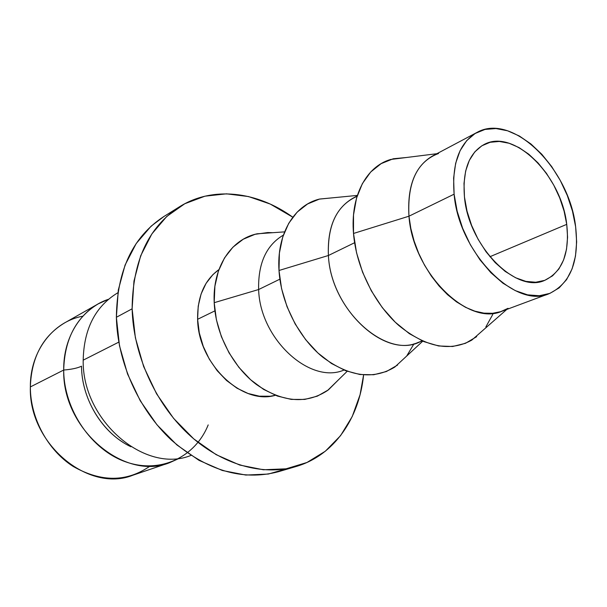 <?xml version="1.0" encoding="UTF-8"?>
<svg xmlns="http://www.w3.org/2000/svg" width="607" height="607" viewBox="0 0 607 607"><rect width="100%" height="100%" fill="white"/><g stroke="black" fill="none" stroke-linecap="round" stroke-linejoin="round"><path stroke-width="0.91" d="M208.193 424.9C195.424 456.828 160.772 474.014 126.203 462.026C91.634 450.311 63.788 409.771 63.705 370.035C71.558 369.397 77.506 368.123 81.535 366.196C81.611 395.855 98.721 427.146 123.009 442.328M150.126 466.032C126.825 482.231 101.172 482.36 73.159 466.434C47.695 450.174 30.297 417.973 30.35 386.932L63.705 370.035C63.211 336.369 82.218 307.81 108.501 299.266L98.19 303.887C76.042 317.286 64.547 339.336 63.705 370.035L30.35 386.932C28.446 443.656 88.478 493.21 132.887 475.22L169.505 462.739C124.291 481.161 62.225 429.081 63.705 370.035C71.558 369.397 77.506 368.123 81.535 366.196C81.513 399.14 102.841 433.679 130.915 446.752M464.454 196.949C462.413 170.711 468.877 153.283 483.847 144.648C513.659 127.713 561.521 175.537 566.733 224.355L489.902 256.723L566.733 224.355L564.078 211.077L559.7 197.852L553.759 185.135L546.467 173.359L538.052 162.934L528.803 154.231L519.038 147.584L509.098 143.26L499.333 141.454L490.122 142.288L481.821 145.801L474.78 151.909L469.302 160.423L465.645 171.045L463.998 183.39L464.454 196.949L467.033 211.175L471.624 225.455L478.05 239.181L486.04 251.761L495.229 262.664L505.221 271.443L515.593 277.756L525.912 281.39L535.761 282.24L544.752 280.343L552.56 275.828L558.918 268.924L563.615 259.933L566.521 249.227L567.568 237.223L566.733 224.355C569.814 253.036 562.499 271.701 544.775 280.335C516.14 294.016 468.483 246.093 464.454 196.949M179.816 458.103L169.505 462.739M83.189 360.163C81.975 420.56 145.21 474.128 190.841 455.462L190.924 455.432C145.285 474.173 81.975 420.598 83.189 360.163L118.813 342.12L83.189 360.163C83.895 328.774 95.436 306.315 117.804 292.779L117.879 292.741M179.497 206.775C212.928 185.765 257.315 191.463 292.786 217.192L270.259 204.058L248.506 196.554L226.479 193.83L204.954 196.182L184.771 203.74L166.788 216.433L151.833 233.968L140.68 255.782L133.965 281.079L132.129 308.811C132.569 261.154 148.358 227.139 179.497 206.775L163.746 216.6C132.789 236.844 116.999 270.403 116.377 317.279L132.129 308.811L135.376 337.75L143.647 366.552L156.591 393.844L173.572 418.337L193.77 438.907L216.175 454.673L239.735 465.053L263.37 469.765L286.079 468.816L306.983 462.473L325.329 451.221L340.55 435.674L352.219 416.569L360.072 394.702L363.601 374.914C359.261 418.527 334.025 455.478 296.11 466.502C262.884 476.305 221.305 464.825 188.124 433.861C155.035 402.836 133.229 354.131 132.129 308.811L116.377 317.279C117.288 361.848 138.677 409.626 171.333 440.007C206.835 470.622 242.497 481.199 278.302 471.745L295.601 466.654M197.609 319.297C198.11 363.752 242.064 405.453 275.396 395.294L270.343 396.219L259.364 396.181L248.104 393.495L237.011 388.207L226.555 380.506L217.177 370.687L209.301 359.147L203.254 346.369L199.301 332.894L197.609 319.297L214.901 310.867L197.609 319.297C197.313 296.747 204.422 280.176 218.945 269.569L212.898 274.622L206.061 283.378L201.084 294.031L198.216 306.163L197.609 319.297M257.11 233.794L272.809 232.693L267.786 232.542L255.031 234.31L243.24 239.226L232.913 247.186L224.499 257.945L218.391 271.132L214.893 286.254L214.203 302.688C215.561 333.622 232.595 366.545 256.435 384.519C282.543 402.365 306.224 404.368 327.492 390.551L338.744 379.542L328.387 389.891L317.279 396.174L304.76 399.421L291.284 399.406L277.391 396.052L263.635 389.421L250.615 379.739L238.908 367.372L229.021 352.819L221.403 336.71L216.395 319.752L214.203 302.688L258.635 289.531L214.203 302.688C212.359 267.512 231.1 239.166 257.11 233.794L284.577 231.874M343.972 370.058C310.101 384.747 259.902 339.002 258.635 289.531C259.902 339.002 310.101 384.747 343.972 370.058M279.865 279.174L258.635 289.531L279.865 279.174M421.911 340.755C388.374 361.393 330.8 311.042 328.41 255.494L279 270.487C280.942 302.749 298.477 337.454 322.681 357.128C349.116 376.75 373.138 380.081 394.732 367.114L406.394 356.317M357.174 195.962L353.001 198.178C335.474 208.368 327.272 227.473 328.41 255.494L354.594 242.724L328.41 255.494C330.754 308.371 383.707 358.092 417.821 342.56L422.26 340.906M508.067 308.303L500.692 311.664L492.588 313.295L483.908 313.136L474.856 311.156L465.622 307.362L456.434 301.823L447.503 294.645L439.066 285.98L431.319 276.033L424.46 265.031L418.671 253.256L414.095 240.987L410.84 228.528L408.974 216.198L353.509 233.46C356.195 267.224 374.344 303.963 398.92 325.58C425.704 347.242 449.984 352.09 471.783 340.125L483.779 329.601M476.745 132.554L432.51 156.014C414.953 166.272 407.107 186.334 408.974 216.198C412.73 272.619 468.08 326.961 502.164 311.148L549.229 293.629C515.313 309.532 458.74 252.558 454.112 194.179L408.974 216.198L454.112 194.179L453.619 177.995L455.652 163.298L460.083 150.695L466.684 140.642L475.122 133.487L485.031 129.428L495.995 128.547L507.581 130.786L519.342 135.998L530.875 143.927L541.785 154.246L551.695 166.576L560.291 180.476L567.295 195.477L572.462 211.069L575.626 226.737C579.412 261.071 570.618 283.37 549.229 293.629M575.626 226.737L576.65 241.943L575.474 256.162L572.098 268.878L566.597 279.607L559.123 287.893L549.904 293.371L539.251 295.746L527.551 294.843L515.26 290.609L502.869 283.158L490.904 272.725L479.902 259.728L470.334 244.689L462.64 228.27L457.154 211.183L454.112 194.179C451.798 163.306 459.385 142.736 476.882 132.485C512.452 111.976 569.32 168.822 575.626 226.737M476.677 336.665L465.478 343.319L452.632 346.498L438.618 345.967L423.967 341.65L409.285 333.622L395.203 322.15L382.342 307.666L371.302 290.783L362.576 272.224L356.559 252.831L353.509 233.46L353.517 214.961L356.529 198.117L362.371 183.618L370.71 171.986L381.158 163.632L393.237 158.768L406.508 157.494L390.673 159.466C366.287 166.417 350.292 196.152 353.509 233.46L408.974 216.198C407.206 182.441 417.062 161.538 438.558 153.495M485.866 326.892L492.763 314.449M397.608 365.042L386.409 371.522L373.692 374.747L359.921 374.511L345.633 370.718L331.414 363.456L317.871 352.948L305.609 339.609L295.169 323.979L287.043 306.732L281.572 288.636L279 270.487L279.395 253.081L282.703 237.147L288.72 223.323L297.142 212.139L307.567 203.967L319.532 199.05L335.125 197.571L319.305 199.111C294.008 205.295 276.542 234.317 279 270.487L328.41 255.494C327.385 224.977 336.938 205.249 357.068 196.319M406.91 355.656L414.02 343.782M283.378 235.099C266.283 245.251 258.036 263.392 258.635 289.531C258.036 263.392 266.283 245.251 283.378 235.099M164.095 216.38L151.097 226.183L136.203 243.528L125.065 265.069L118.304 289.994L116.377 317.279L119.48 345.724L127.553 374.011L140.255 400.787L156.978 424.801L176.903 444.946L199.043 460.372L222.359 470.501L245.782 475.053L268.332 474.052L287.05 468.642M98.19 303.887L64.524 322.954C42.794 336.088 31.405 357.417 30.35 386.932C30.031 351.036 53.219 321.46 82.848 316.179M327.492 390.551L347.181 371.302M394.732 367.114L422.791 341.142M471.783 340.125L506.784 309.433M390.673 159.466L436.865 153.708M319.305 199.111L357.356 195.408"/></g></svg>
